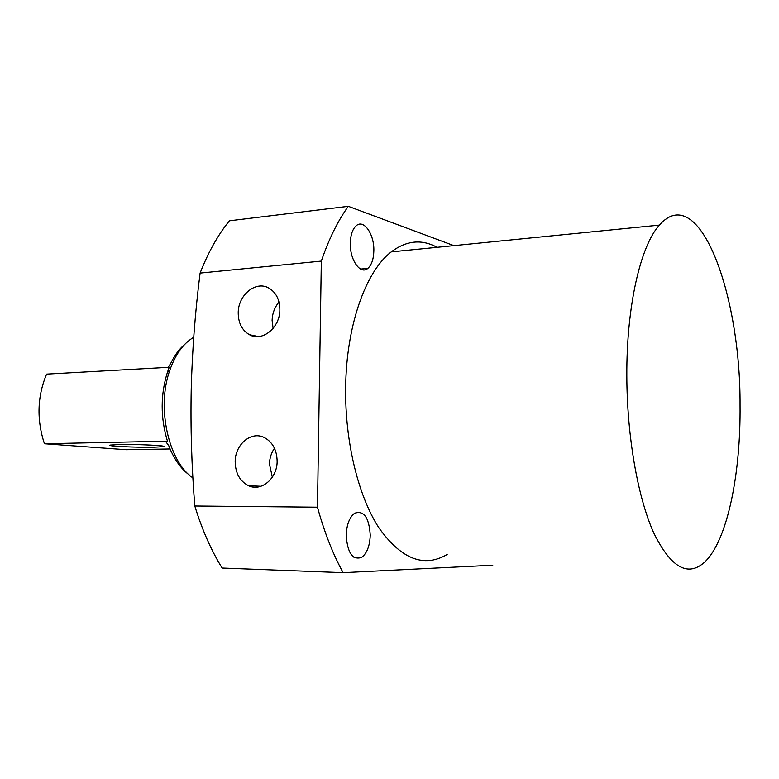 <?xml version="1.0" encoding="UTF-8"?>
<svg xmlns="http://www.w3.org/2000/svg" width="779" height="779" viewBox="0 0 779 779"><rect width="100%" height="100%" fill="white"/><g stroke="black" fill="none" stroke-linecap="round" stroke-linejoin="round"><path stroke-width="1.17" d="M277.139 461.246C276.857 449.873 272.523 441.956 264.139 437.477C251.111 430.855 235.044 444.517 235.18 461.694C235.424 473.262 239.883 481.266 248.569 485.726C261.325 491.929 277.285 478.472 277.139 461.246M274.461 448.246C271.296 452.881 269.622 458.149 269.456 464.06L272.348 477.176M279.865 309.672C279.71 299.613 276.058 292.427 268.901 288.113C255.882 280.352 238.014 295.056 238.218 312.954C238.345 323.197 242.113 330.471 249.533 334.775C262.299 342.117 280.08 327.647 279.865 309.672M279.018 302.077C274.656 307.267 272.348 313.401 272.114 320.461L273.108 328.417M350.316 243.106C350.579 234.849 352.546 229.055 356.227 225.735C363.822 218.821 374.417 234.333 373.842 250.887C373.599 259.232 371.593 265.064 367.824 268.404C360.473 275.104 349.742 259.991 350.316 243.106M346.217 535.319C346.674 524.637 349.469 517.285 354.591 513.273C363.842 510.148 369.061 517.441 370.249 535.154C369.821 545.894 366.977 553.294 361.729 557.355C352.634 560.422 347.463 553.071 346.217 535.319M740.05 405.129C740.81 474.158 727.372 540.441 704.859 561.941C687.935 577.434 670.875 567.706 653.669 532.748C637.758 497.323 626.949 436.143 626.822 375.575C626.491 306.069 640.572 245.726 659.394 225.112C698.792 180.076 740.722 293.235 740.05 405.129M447.175 554.463C423.98 568.115 401.204 559.195 378.828 527.704C358.204 495.902 344.902 441.508 345.652 387.562C346.275 325.671 365.74 271.306 391.262 251.899C406.472 240.448 421.731 238.929 437.038 247.333M343.12 572.672L222.122 568.037C211.197 550.393 202.092 529.72 194.808 506.009C191.644 466.777 190.446 427.798 191.235 389.062C192.238 350.423 195.188 311.766 200.096 273.098L321.328 261.101L317.472 507.207C324.356 532.271 332.906 554.093 343.12 572.672L492.776 565.223M200.096 273.098C208.285 252.143 218.062 234.713 229.435 220.798L348.31 206.328C337.843 220.827 328.845 239.085 321.328 261.101M453.904 245.648L348.31 206.328M194.808 506.009L317.472 507.207M153.969 447.224L163.259 446.679C169.111 445.695 137.357 444.127 119.333 444.546L110.433 445.091C105.009 446.114 136.335 447.613 153.969 447.224M168.147 367.367L170.728 363.404C174.554 355.409 179.189 349.109 184.633 344.503M165.898 441.489L167.456 441.206C160.386 417.612 160.425 394.505 167.553 371.875L169.257 367.298L46.604 374.144C37.285 396.375 36.555 419.579 44.422 443.757L126.188 449.726L170.065 448.977M167.456 441.206L44.422 443.757M193.718 337.326L193.017 337.735C183.007 343.89 175.285 354.718 169.832 370.21C156.384 407.29 168.449 461.645 192.91 477.897M189.248 474.937C180.718 468.627 173.873 458.86 168.731 445.656L165.635 441.459M659.394 225.112L391.262 251.899M361.729 557.355L353.695 557.102M367.824 268.404L360.619 269.086M258.511 336.577L249.533 334.775M260.984 486.281L248.569 485.726M193.698 337.697L193.017 337.735M167.553 371.875L169.832 370.21"/></g></svg>
